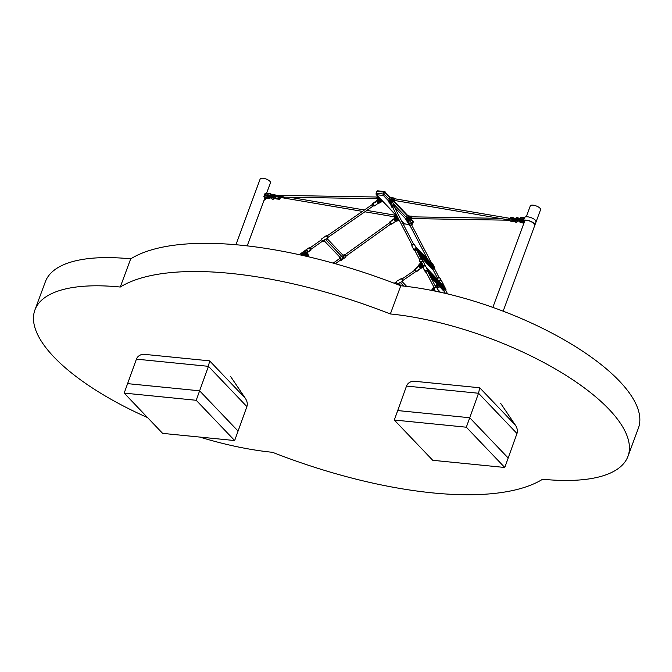 <?xml version="1.0" encoding="UTF-8"?>
<svg xmlns="http://www.w3.org/2000/svg" width="672" height="672" viewBox="0 0 672 672"><rect width="100%" height="100%" fill="white"/><g stroke="black" fill="none" stroke-linecap="round" stroke-linejoin="round"><path stroke-width="1.01" d="M509.947 218.358L394.582 198.736L394.128 199.189L394.792 199.979L394.304 198.702M394.792 199.979L394.355 200.441L508.696 219.895L505.999 218.904M512.98 220.282L513.442 220.282M377.194 197.022L276.301 195.308L273.47 195.72L280.325 197.098L377.068 198.736L376.95 197.425A0.991 0.538 95.7 0 0 377.076 198.744L377.546 199.265A1.529 0.832 95.7 0 1 377.378 197.232A1.529 0.832 95.7 0 1 377.84 196.543L378.269 196.417M283.156 196.686L276.175 196.711L273.47 195.72L280.459 195.695M412.196 218.114L411.323 217.3L411.827 216.846L411.323 217.3L412.196 218.114L411.432 218.534M508.83 218.492L509.88 218.526M411.961 218.568A0.991 0.538 -84.3 0 1 411.902 218.61L411.306 219.047A1.529 0.832 -84.3 0 1 410.399 218.669A1.529 0.832 -84.3 0 1 410.407 216.922A1.529 0.832 -84.3 0 1 411.583 216.3L407.66 215.737A1.546 0.84 95.7 0 0 406.812 216.552L405.922 218.904A1.596 1.218 136.3 0 0 408.584 219.173L409.466 216.812A1.546 0.84 95.7 0 0 410.012 219.089L410.886 219.173A1.546 0.84 -84.3 0 1 410.348 216.905A1.546 0.84 -84.3 0 1 411.188 216.09A1.546 0.84 -84.3 0 1 411.373 216.149M408.223 216.695L408.929 216.77L408.223 216.695M408.542 218.089A1.596 1.218 136.3 0 1 408.635 218.156L408.416 217.921A1.596 1.218 136.3 0 0 406.56 218.022L407.114 216.577A1.546 0.84 95.7 0 0 406.972 217.762M408.92 216.485L408.316 217.064M407.518 219.064L407.03 219.257L407.518 219.064M406.678 219.156L406.459 219.316A1.252 0.949 -43.7 0 0 406.468 219.929M406.207 218.938A1.252 0.949 -43.7 0 0 408.299 219.148A1.252 0.949 -43.7 0 0 406.207 218.938M406.266 219.114A1.252 0.949 136.3 0 1 406.333 218.938L406.72 218.98A0.647 0.496 136.3 0 1 407.795 219.097A0.647 0.496 136.3 0 1 406.711 218.988M408.223 219.316L407.845 219.274A0.647 0.496 -43.7 0 0 407.904 219.097L408.307 219.131M408.248 218.299L408.03 218.929A0.647 0.496 136.3 0 1 408.106 219.114M409.475 216.821L408.61 218.224A1.596 1.218 136.3 0 0 408.416 217.921M409.794 219.71L409.349 218.702L409.181 219.164M410.592 219.148L410.206 220.223M409.937 219.324L409.273 218.912M407.232 220.114L407.341 219.685A0.647 0.496 -43.7 0 0 407.526 219.61L407.585 219.971M408.198 218.224A1.252 0.949 -43.7 0 0 408.148 218.182L407.812 218.686M408.072 218.257A1.252 0.949 -43.7 0 0 407.442 218.299L407.249 218.098A1.252 0.949 -43.7 0 0 407.072 218.173L407.14 218.534M407.123 218.45A1.252 0.949 -43.7 0 0 406.619 218.963M407.383 219.904A0.647 0.496 136.3 0 1 407.148 219.845L406.862 220.139M407.148 219.845L406.56 220.055M406.426 219.971L406.837 219.542A0.647 0.496 -43.7 0 0 406.955 219.643M395.497 217.871A0.647 0.496 -43.7 0 0 396.581 217.98A0.647 0.496 -43.7 0 0 395.497 217.871L395.111 217.82A1.252 0.949 136.3 0 0 395.052 217.997L395.245 218.198A1.252 0.949 -43.7 0 0 395.245 218.812M397.085 218.03A1.252 0.949 136.3 0 1 394.993 217.82A1.252 0.949 136.3 0 1 397.085 218.03L396.69 217.98A0.647 0.496 -43.7 0 1 396.623 218.156L397.009 218.198M396.295 217.946L395.808 218.14L396.295 217.946M397.144 217.468L396.816 217.804A0.647 0.496 136.3 0 1 396.892 217.997M397.471 216.888L397.396 217.106A1.596 1.218 -43.7 0 0 395.338 216.905L395.892 215.46A1.546 0.84 95.7 0 0 395.758 216.644M398.866 219.425L398.521 218.753M395.892 215.46L394.708 217.787A1.596 1.218 -43.7 0 0 397.37 218.056L397.698 217.148M398.042 217.82L397.799 218.501L397.37 218.056M398.387 219.122A1.596 1.218 136.3 0 1 397.345 220.24M397.177 220.844A1.596 1.218 -43.7 0 0 398.815 219.568M396.119 219.778A1.596 1.218 -43.7 0 0 397.799 218.501M396.984 217.106A1.252 0.949 -43.7 0 0 396.925 217.064L396.589 217.568M396.85 217.14A1.252 0.949 -43.7 0 0 396.228 217.174L396.035 216.972A1.252 0.949 -43.7 0 0 395.85 217.048L395.917 217.417M395.9 217.333A1.252 0.949 -43.7 0 0 395.396 217.846M396.194 218.938L396.127 218.56A0.647 0.496 -43.7 0 0 396.304 218.484M396.161 218.786A0.647 0.496 136.3 0 1 395.934 218.728L395.648 219.022M395.346 218.938L395.934 218.728M395.212 218.854L395.573 218.366M397.034 217.182L396.623 217.61M393.775 201.037A1.546 0.84 -84.3 0 1 393.582 201.054A1.546 0.84 -84.3 0 1 393.044 198.786A1.546 0.84 -84.3 0 1 393.893 197.971L390.356 197.618A1.546 0.84 95.7 0 0 389.516 198.425L388.618 200.785A1.596 1.218 136.3 0 0 391.289 201.054L392.171 198.694L391.306 200.105A1.596 1.218 136.3 0 0 389.256 199.903L389.81 198.458A1.546 0.84 95.7 0 0 389.676 199.643M390.928 198.576L391.625 198.643L390.928 198.576M392.171 198.694L392.179 198.702A1.546 0.84 95.7 0 0 392.717 200.97L394.01 200.928A1.529 0.832 -84.3 0 1 393.095 200.542A1.529 0.832 -84.3 0 1 393.103 198.803A1.529 0.832 -84.3 0 1 394.279 198.181L393.893 197.971A1.546 0.84 -84.3 0 1 394.078 198.03M391.616 198.366L391.02 198.946M390.214 200.945L389.726 201.138L390.214 200.945M389.374 201.037L389.155 201.197A1.252 0.949 -43.7 0 0 389.164 201.81M388.912 200.819A1.252 0.949 -43.7 0 0 390.995 201.02A1.252 0.949 -43.7 0 0 388.912 200.819M388.962 200.995A1.252 0.949 136.3 0 1 389.029 200.819L389.416 200.852M389.416 200.869A0.647 0.496 136.3 0 1 390.491 200.978A0.647 0.496 136.3 0 1 389.416 200.869M390.928 201.188L390.541 201.155A0.647 0.496 -43.7 0 0 390.608 200.978L391.003 201.012M390.944 200.18L390.734 200.802A0.647 0.496 136.3 0 1 390.802 200.995M392.381 201.902L392.633 201.205L392.045 200.584L391.877 201.037M393.288 201.029L392.902 202.104M392.633 201.205L391.969 200.794M389.928 201.995L390.037 201.558A0.647 0.496 -43.7 0 0 390.222 201.482L390.289 201.852M390.894 200.105A1.252 0.949 -43.7 0 0 390.844 200.063L390.432 200.491M390.768 200.138A1.252 0.949 -43.7 0 0 390.146 200.172L389.953 199.97A1.252 0.949 -43.7 0 0 389.768 200.046L389.836 200.416M389.819 200.332A1.252 0.949 -43.7 0 0 389.315 200.844M390.079 201.785A0.647 0.496 136.3 0 1 389.844 201.726L389.567 202.02M389.844 201.726L389.256 201.936M389.122 201.852L389.533 201.424A0.647 0.496 -43.7 0 0 389.659 201.524M378.193 199.752A0.647 0.496 -43.7 0 0 379.277 199.853A0.647 0.496 -43.7 0 0 378.193 199.752L377.815 199.702A1.252 0.949 136.3 0 0 377.748 199.878L377.941 200.08A1.252 0.949 -43.7 0 0 377.95 200.693M379.781 199.903A1.252 0.949 136.3 0 1 377.689 199.702A1.252 0.949 136.3 0 1 379.781 199.903M379 199.828L378.47 199.777L379 199.828M379.604 200.248L379.319 200.038A0.647 0.496 -43.7 0 0 379.386 199.853L379.781 199.895M379.84 199.349L379.512 199.685A0.647 0.496 136.3 0 1 379.588 199.878M380.167 198.769L380.092 198.988A1.596 1.218 -43.7 0 0 378.042 198.786L378.588 197.341A1.546 0.84 95.7 0 0 378.454 198.526M381.847 200.525L381.511 201.449L381.083 201.004L381.419 200.088L380.822 199.466L380.495 200.382L380.066 199.937L380.402 199.013M378.588 197.341L377.404 199.668A1.596 1.218 -43.7 0 0 380.066 199.937M381.419 200.088L380.747 199.676M381.083 201.004A1.596 1.218 136.3 0 1 378.605 201.97M379.823 202.726A1.596 1.218 -43.7 0 0 381.511 201.449M378.84 201.659A1.596 1.218 -43.7 0 0 380.495 200.382M379.68 198.988A1.252 0.949 -43.7 0 0 379.621 198.946L379.285 199.45M379.554 199.021A1.252 0.949 -43.7 0 0 378.924 199.055L378.731 198.853A1.252 0.949 -43.7 0 0 378.554 198.929L378.613 199.29M378.605 199.214A1.252 0.949 -43.7 0 0 378.092 199.727M378.613 200.777L378.823 200.441A0.647 0.496 -43.7 0 0 379 200.365L379.21 200.642M378.865 200.668A0.647 0.496 136.3 0 1 378.63 200.609L378.344 200.903M378.042 200.819L378.63 200.609M377.908 200.735L378.319 200.298A0.647 0.496 -43.7 0 0 378.437 200.407M379.73 199.063L379.319 199.483M342.896 258.644L340.948 259.862L339.662 257.796L340.074 256.805M342.93 258.686L343.367 258.115L343.434 258.602M342.955 258.325L341.057 259.627L340.99 258.367L324.845 241.466L323.148 241.223L325.03 239.333L327.18 238.594L325.668 239.576L343.3 258.048L342.871 255.116L344.333 255.158L343.417 258.115M324.904 239.812L325.03 239.333M325.08 239.862L325.584 239.333L324.862 239.736M345.853 256.225L344.828 254.839M327.86 237.451L326.894 236.032M321.56 239.543L323.039 241.542L325.609 239.518M327.054 238.711L328.028 238.022L326.332 235.612L321.342 239.131M310.313 250.421L309.859 249.95L310.313 250.421M309.649 250.429L310.523 249.95M310.682 249.119L309.8 248.018L321.46 239.795M309.742 250.068L310.17 249.841M304.223 251.79L304.903 251.311L304.223 251.79M307.054 253.092L305.432 250.925L307.02 252.924M305.693 251.42L305.743 252.235A1.596 1.218 136.3 0 0 303.752 253.638L303.148 252.538L303.786 253.52M304.29 251.866L304.895 251.303M305.39 253.462L304.912 253.856L305.39 253.462M305.071 254.461A0.647 0.496 136.3 0 1 304.937 254.369L304.256 254.512A1.252 0.949 -43.7 0 0 306.046 252.781A1.252 0.949 -43.7 0 0 304.24 254.503L304.315 254.57M304.256 254.512A1.252 0.949 136.3 0 1 304.181 254.377L304.643 254.05M304.618 254.008A0.647 0.496 136.3 0 1 305.659 253.268A0.647 0.496 136.3 0 1 304.618 254.008M306.23 253.117L305.785 253.436A0.647 0.496 -43.7 0 0 305.701 253.302L306.172 252.966M305.432 250.925L305.399 251.63M303.148 252.538L303.845 254.554A1.596 1.218 136.3 0 0 306.432 252.731M305.046 255.99L304.844 255.57M304.273 254.999A1.596 1.218 -43.7 0 0 304.416 255.192L303.988 254.738M306.995 253.672A1.596 1.218 -43.7 0 0 306.86 253.176M306.163 252.941A1.252 0.949 -43.7 0 0 305.609 252.832L305.416 252.63A1.252 0.949 -43.7 0 0 305.231 252.664L305.197 253.075M305.206 252.941A1.252 0.949 -43.7 0 0 304.634 253.386M304.693 253.411L304.366 253.277A1.252 0.949 -43.7 0 0 304.265 253.445L304.458 253.646A1.252 0.949 -43.7 0 0 304.307 254.285M305.894 254.234L305.836 254.209A0.647 0.496 136.3 0 1 305.458 254.47L305.449 254.579M305.785 253.436L306.256 253.445M305.97 254.142L305.642 254.008A0.647 0.496 -43.7 0 0 305.743 253.84L306.079 253.974M305.046 254.722L305.088 254.302A0.647 0.496 -43.7 0 0 305.264 254.268M304.937 254.369L304.5 254.68M305.416 252.63L305.374 253.075M305.701 253.302L305.609 252.832M373.036 203.885L373.724 203.414L373.036 203.885M374.623 202.793L375.304 202.314L374.623 202.793M372.674 203.524L374.396 205.951L378.235 203.288L376.513 200.819L377.454 199.382L376.9 200.92M373.086 203.944L373.716 203.398M374.665 202.843L375.295 202.297M379.596 202.474L379.932 202.894L378.076 203.028L378.571 201.398C376.765 201.734 376.396 201.071 377.454 199.399L377.496 199.416M374.396 205.951L372.632 203.532L372.406 204.784L373.33 205.985L374.354 205.943M380.596 200.113A1.562 1.193 137.4 0 1 379.789 201.331L380.352 201.944L379.562 202.49L379.932 202.894L378.227 203.288M377.412 199.634A1.613 1.235 -42.6 0 0 378.529 201.314L378.571 201.398M378.638 201.482L379 201.886L379.789 201.331M379 201.886L378.529 201.314M390.365 222.079L391.037 221.592L390.365 222.079M391.919 220.962L392.599 220.475L391.919 220.962M390.004 221.71L391.768 224.112L395.556 221.399L393.792 218.954L394.716 217.501L394.195 219.038M391.02 221.567L390.432 222.155M392.582 220.45L391.986 221.038M398.446 218.602A1.562 1.184 135.3 0 1 397.648 220.03L396.866 220.592L397.244 220.97L395.38 221.147L395.825 219.517C394.044 219.878 393.666 219.206 394.708 217.518L394.75 217.602A1.613 1.226 -44.7 0 0 395.783 219.442L395.825 219.517M390.701 224.154L391.692 224.137L389.97 221.726L389.626 222.659L390.709 224.154M396.9 220.567L397.253 220.954L395.548 221.399M395.892 219.61L396.875 219.568M396.278 219.996L395.783 219.442M433.104 268.212L432.726 269.01L433.104 268.212L434.246 268.212L433.104 268.212M415.078 249.329L414.7 250.135L415.078 249.329L416.228 249.346L415.078 249.329M439.127 277.612L434.246 268.212L433.868 269.01M416.128 249.144L415.85 250.144M438.925 291.782A1.47 0.932 152.6 0 0 438.875 291.648L437.573 289.195M435.254 291.052L435.54 291.572M437.858 289.649L440.303 292.219M437.573 291.623A1.47 0.932 -27.4 0 1 438.908 291.766A1.47 0.932 -27.4 0 1 439.009 291.9L438.875 291.648A1.47 0.932 152.6 0 0 438.875 291.64L439.572 292.06M427.778 270.304A1.47 0.932 152.6 0 0 427.728 270.169L426.426 267.716M424.108 269.573L424.393 270.094L424.108 269.573M427.476 271.018A0.932 0.588 152.6 0 0 425.846 271.732A0.932 0.588 152.6 0 0 425.947 271.807M445.502 289.892A0.932 0.588 152.6 0 0 443.873 290.606A0.932 0.588 152.6 0 0 443.974 290.682M426.653 268.094A1.075 0.68 -27.4 0 0 426.72 268.187L443.705 285.978M430.475 276.788L443.134 290.396A1.47 0.932 152.6 0 0 443.142 290.413L442.982 290.153M443.402 287.515L441.185 284.676L443.402 287.515L440.286 285.289L443.192 288.414L443.075 287.692M425.342 271.925A1.47 0.932 -27.4 0 1 425.242 271.782A1.47 0.932 -27.4 0 1 426.006 270.346A1.47 0.932 -27.4 0 1 427.762 270.287A1.47 0.932 -27.4 0 1 427.862 270.421L445.528 288.8A1.47 0.932 152.6 0 0 443.789 289.036A1.47 0.932 152.6 0 0 443.134 290.405L443.268 290.657A1.47 0.932 -27.4 0 1 444.032 289.22A1.47 0.932 -27.4 0 1 445.788 289.162A1.47 0.932 -27.4 0 1 445.88 289.304A1.47 0.932 -27.4 0 1 445.687 290.254L445.712 289.363C444.293 289.12 443.579 289.607 443.554 290.816L444.158 291.043A1.47 0.932 -27.4 0 1 443.369 290.8A1.47 0.932 -27.4 0 1 443.268 290.657L444.184 291.094M442.243 288.38L439.681 285.692L442.243 288.38L441.941 288.8M431.869 276.478L429.131 273.613L431.869 276.478L431.281 275.344M429.635 275.167L431.567 276.679L429.047 274.033M432.474 276.074L429.736 273.202L432.474 276.074L431.886 274.94M434.658 279.401L431.92 276.528L434.658 279.401L434.07 278.267M434.062 279.804L431.315 276.94L434.062 279.804L433.474 278.67M435.263 278.989L432.516 276.125L435.263 278.989L434.675 277.864M437.447 282.316L434.708 279.451L437.447 282.316L436.859 281.182M436.842 282.727L434.104 279.854L436.842 282.727L436.254 281.593M438.043 281.912L435.305 279.04L438.043 281.912L437.455 280.778M440.236 285.239L437.497 282.366L440.236 285.239L439.648 284.105M439.631 285.642L436.892 282.778L439.631 285.642L439.043 284.508M440.832 284.836L438.094 281.963L440.832 284.836L440.244 283.702M427.82 271.211L429.988 272.95L427.938 270.808M428.459 272.908L429.383 273.361L427.871 271.774M443.276 285.474L444.452 286.734A1.075 0.68 -27.4 0 1 444.352 286.658L445.343 288.565M443.192 288.414L442.504 287.104M442.537 288.725L441.907 287.507M443.772 287.969L443.108 286.692M430.685 275.755L431.273 276.889M429.097 272.026L429.685 273.151M428.492 272.429L429.08 273.563M416.632 248.833A1.47 0.932 152.6 0 0 416.581 248.699L415.279 246.238M412.961 248.094L413.246 248.615L412.961 248.094M416.329 249.539A0.932 0.588 152.6 0 0 414.7 250.253A0.932 0.588 152.6 0 0 414.8 250.337M434.356 268.414A0.932 0.588 152.6 0 0 432.726 269.128A0.932 0.588 152.6 0 0 432.827 269.212M415.565 246.691L432.558 264.499M419.32 255.31L431.987 268.918A1.47 0.932 152.6 0 0 431.995 268.934L431.836 268.674M432.247 266.036L430.038 263.206L432.247 266.036L429.131 263.81L432.046 266.944L431.928 266.221M413.112 248.413L414.212 250.463A1.47 0.932 -27.4 0 1 414.095 250.303A1.47 0.932 -27.4 0 1 414.859 248.867A1.47 0.932 -27.4 0 1 416.615 248.808A1.47 0.932 -27.4 0 1 416.716 248.951L416.581 248.699A1.47 0.932 152.6 0 0 416.581 248.69L434.372 267.33A1.47 0.932 152.6 0 0 432.642 267.557A1.47 0.932 152.6 0 0 431.987 268.926L432.121 269.178A1.47 0.932 -27.4 0 1 432.886 267.742A1.47 0.932 -27.4 0 1 434.641 267.683A1.47 0.932 -27.4 0 1 434.734 267.826A1.47 0.932 -27.4 0 1 434.54 268.775L434.566 267.884C433.146 267.641 432.432 268.128 432.407 269.338L433.012 269.564A1.47 0.932 -27.4 0 1 432.222 269.321A1.47 0.932 -27.4 0 1 432.121 269.178L433.037 269.615M431.096 266.902L428.534 264.214L431.096 266.902L430.794 267.322M420.722 254.999L417.984 252.134L420.722 254.999L420.134 253.873M418.488 253.688L420.42 255.209L417.9 252.563M421.327 254.596L418.58 251.731L421.327 254.596L420.739 253.462M423.511 257.922L420.773 255.049L423.511 257.922L422.923 256.788M422.915 258.325L420.168 255.461L422.915 258.325L422.327 257.191M424.108 257.519L421.369 254.646L424.108 257.519L423.52 256.385M426.3 260.845L423.562 257.972L426.3 260.845L425.712 259.711M425.695 261.248L422.957 258.376L425.695 261.248L425.107 260.114M426.896 260.434L424.158 257.569L426.896 260.434L426.308 259.3M429.089 263.76L426.35 260.896L429.089 263.76L428.501 262.626M428.484 264.163L425.746 261.299L428.484 264.163L427.896 263.029M429.685 263.357L426.947 260.484L429.685 263.357L429.097 262.223M416.674 249.732L418.832 251.471L416.791 249.329M417.312 251.429L418.236 251.882L416.724 250.295M432.13 264.004L433.306 265.255A1.075 0.68 -27.4 0 1 433.205 265.18L434.196 267.086M432.046 266.944L431.357 265.625M431.39 267.246L430.76 266.028M432.625 266.498L431.962 265.213M419.538 254.276L420.126 255.41M417.95 250.547L418.538 251.681M417.346 250.95L417.934 252.084M419.597 260.887L420.05 261.358L419.597 260.887M423.024 261.106L422.537 260.66L423.024 261.106M422.932 261.089L422.495 260.543M441.05 279.98L440.563 279.535L441.05 279.98M440.958 279.964L440.521 279.418M421.529 264.247L421.277 263.987A1.596 1.218 136.3 0 0 420.521 263.676L421.915 262.786A1.546 0.974 152.6 0 0 421.184 263.726L421.369 264.088M422.394 263.701L422.688 264.272L422.394 263.701M422.478 266.608L420.672 266.196L422.923 264.726A1.546 0.974 152.6 0 0 422.243 266.162L422.612 266.876A1.546 0.974 -27.4 0 1 423.301 265.44A1.546 0.974 -27.4 0 1 425.368 265.448A1.546 0.974 -27.4 0 1 425.435 265.717M422.89 263.743L422.285 264.323M420.218 265.314L419.992 264.886L420.218 265.314M419.79 264.642A1.252 0.949 -43.7 0 0 419.362 265.23M419.53 265.205L419.093 265.272A1.252 0.949 -43.7 0 0 419.076 265.448L419.269 265.65A1.252 0.949 -43.7 0 0 419.362 266.087M419.656 264.239A1.252 0.949 -43.7 0 0 420.546 265.961A1.252 0.949 -43.7 0 0 419.656 264.239M419.874 264.659A0.647 0.496 136.3 0 1 420.336 265.549A0.647 0.496 136.3 0 1 419.874 264.659M420.496 265.994L420.336 265.684A0.647 0.496 -43.7 0 0 420.504 265.574L420.655 265.877M421.176 265.129L420.941 265.398A0.647 0.496 136.3 0 1 420.697 265.776L420.504 265.574M420.748 265.196A0.647 0.496 -43.7 0 0 420.764 265.012L421.168 264.953M422.906 267.179L422.117 267.708L421.688 267.263L422.52 266.7M422.268 265.121L422.789 264.466M421.277 263.987A1.596 1.218 136.3 0 1 421.394 265.364L422.134 264.869M421.26 263.18L421.781 262.525M421.126 262.928L419.538 264.004A1.596 1.218 136.3 0 0 420.672 266.196M418.95 266.204L419.378 266.65A1.596 1.218 -43.7 0 0 421.1 266.641M420.395 267.716A1.596 1.218 -43.7 0 0 422.117 267.708M420.798 264.894L421.117 264.398A1.252 0.949 -43.7 0 0 421.117 264.398L420.924 264.197A1.252 0.949 -43.7 0 0 420.781 264.13L420.487 264.592M420.68 264.289A1.252 0.949 -43.7 0 0 420.025 264.482L419.832 264.281M420.454 265.919A0.647 0.496 136.3 0 1 420.118 265.952L419.958 266.196M420.118 265.952L419.639 266.188M419.479 266.146L419.773 265.684A0.647 0.496 -43.7 0 0 419.924 265.751L420.109 265.566M419.538 265.381L419.076 265.448M420.924 264.197L420.605 264.692M440.412 282.576L440.714 283.147L440.412 282.576M437.455 284.096L437.119 284.147A1.252 0.949 -43.7 0 0 437.094 284.323L437.287 284.525A1.252 0.949 -43.7 0 0 437.38 284.962M438.295 284.987A1.252 0.949 136.3 0 1 437.128 283.76M439.471 286.868A1.596 1.218 -43.7 0 0 439.942 286.709M438.925 285.642A1.596 1.218 136.3 0 1 438.455 285.802M438.497 285.188A1.596 1.218 136.3 0 1 436.976 285.079L437.329 285.449A1.596 1.218 136.3 0 1 437.228 285.264M436.976 285.079A1.596 1.218 136.3 0 1 436.934 283.55M437.665 285.062L437.951 284.626A0.647 0.496 -43.7 0 1 437.8 284.558L437.548 284.936M437.951 284.626L438.136 284.827A0.647 0.496 136.3 0 1 438.136 284.827L437.984 285.071M437.094 284.323L437.564 284.256M410.315 221.189A1.504 0.941 152.4 0 0 410.248 220.895A1.504 0.941 152.4 0 0 410.147 220.752A1.504 0.941 152.4 0 0 408.248 220.895A1.504 0.941 152.4 0 0 407.576 222.289A1.504 0.941 152.4 0 0 407.677 222.424M408.685 221.726L408.988 222.306L408.685 221.726M409.382 223.07L409.685 223.65L409.382 223.07M409.265 218.938L410.147 220.634L408.954 218.921A2.15 1.336 152.4 0 0 408.853 218.929C408.694 220.693 407.879 221.239 406.426 220.576A2.15 1.336 152.4 0 0 406.392 220.651L407.702 222.02M409.172 221.768L408.568 222.348M409.878 223.112L409.273 223.692M410.281 226.061A0.924 0.58 -27.6 0 1 411.76 225.044A0.924 0.58 -27.6 0 1 411.802 225.263M411.239 222.911L410.894 222.432M406.426 220.576L406.518 220.508A1.613 1.243 -43.9 0 0 408.761 218.996L408.853 218.929M393.019 203.104A1.504 0.966 152.7 0 0 392.952 202.776A1.504 0.966 152.7 0 0 392.851 202.633A1.504 0.966 152.7 0 0 390.936 202.751A1.504 0.966 152.7 0 0 390.272 204.162A1.504 0.966 152.7 0 0 390.373 204.305M391.356 203.566L391.65 204.137L391.356 203.566M392.036 204.893L392.33 205.464L392.036 204.893M392.498 201.583L392.843 202.516L391.658 200.794A2.15 1.378 152.7 0 0 391.558 200.802C391.373 202.549 390.566 203.095 389.122 202.448A2.15 1.378 152.7 0 0 389.096 202.524L390.432 203.935M391.843 203.608L391.23 204.179M392.524 204.926L391.919 205.506M392.918 207.875A0.924 0.596 -27.3 0 1 394.405 206.867A0.924 0.596 -27.3 0 1 394.447 207.085L405.88 219.038M393.91 204.758L393.557 204.28M389.122 202.448L389.222 202.381A1.613 1.218 -43.5 0 0 391.457 200.869L391.558 200.802M266.448 193.662L270.472 182.759A5.485 1.991 -159.8 0 0 269.22 180.684A5.485 1.991 -159.8 0 0 263.81 178.366A5.485 1.991 -159.8 0 0 260.173 178.962L235.922 244.734M503.16 311.178L540.574 209.681A5.485 1.991 -159.8 0 0 540.456 208.841A5.485 1.991 -159.8 0 0 535.122 205.582A5.485 1.991 -159.8 0 0 530.275 205.884L526.26 216.779M199.777 437.069A172.158 62.798 -159.7 0 0 272.53 452.306A258.821 94.399 -159.7 0 0 542.632 479.228A172.158 62.798 -159.7 0 0 627.976 456.313A172.158 62.798 -159.7 0 0 610.554 410.953A172.158 62.798 -159.7 0 0 390.365 313.958L400.798 285.768A258.821 94.399 -159.7 0 0 130.696 258.846A172.158 62.798 -159.7 0 0 45.352 281.761L34.927 309.952A172.158 62.798 -159.7 0 0 147.571 417.598M627.976 456.313L638.4 428.123A172.158 62.798 -159.7 0 0 620.978 382.763A172.158 62.798 -159.7 0 0 400.798 285.768M390.365 313.958A258.821 94.399 -159.7 0 0 120.263 287.036A172.158 62.798 -159.7 0 0 34.927 309.952M120.263 287.036L130.696 258.846M523.043 221.634L524.236 218.316L522.052 218.232A6.46 4.922 -43.7 0 0 520.951 221.298L523.412 221.466A5.972 2.117 19.8 0 1 523.412 220.886A5.972 2.117 19.8 0 1 529.746 220.92A5.972 2.117 19.8 0 1 534.652 224.935M535.844 221.626A5.972 2.117 -160.2 0 0 530.939 217.61A5.972 2.117 -160.2 0 0 524.605 217.577L523.412 220.886M534.198 224.776A5.485 1.94 -160.2 0 0 529.687 221.088A5.485 1.94 -160.2 0 0 523.866 221.054A5.485 1.94 -160.2 0 0 523.916 221.701L520.296 221.558L519.12 219.383M522.169 222.659L524.009 222.894M523.933 223.087L522.379 222.902M521.917 220.332L522.287 219.316L523.253 219.408L522.892 220.433L521.917 220.332M523.186 219.61L522.497 219.534L522.203 220.366M394.288 420.025L397.698 410.558L469.72 417.74L508.175 458.002L504.764 467.477L432.734 460.295L394.288 420.025L466.318 427.207L504.764 467.477M516.986 433.524L508.175 458.002L469.72 417.74L478.54 393.254L516.986 433.524C517.86 430.903 517.314 428.089 515.348 425.09L479.716 387.769L478.54 393.254L406.51 386.081L397.698 410.558L469.72 417.74L466.318 427.207M479.716 387.769L412.961 381.116C409.66 381.856 407.509 383.502 406.51 386.081M500.64 403.318L515.348 425.09M124.186 393.103L127.596 383.636L199.618 390.81L238.073 431.08L234.662 440.546L162.632 433.373L124.186 393.103L196.216 400.285L234.662 440.546M246.884 406.602L238.073 431.08L199.618 390.81L208.438 366.332L246.884 406.602C247.758 403.973 247.212 401.167 245.246 398.168L209.614 360.847L208.438 366.332L136.408 359.15L127.596 383.636L199.618 390.81L196.216 400.285M209.614 360.847L142.859 354.194C139.558 354.925 137.399 356.58 136.408 359.15M230.538 376.387L245.246 398.168M264.625 196.955L263.819 196.652L265.062 193.393L265.86 193.687L264.625 196.955L266.809 197.039A6.46 4.855 -41.6 0 0 267.582 195.552A6.46 4.855 -41.6 0 0 267.96 194.023L268.17 194.267A6.46 4.855 138.4 0 1 267.8 195.796A6.46 4.855 138.4 0 1 267.028 197.282L264.55 197.165M266.792 195.476A0.588 0.445 138.4 0 1 265.801 195.376A0.588 0.445 138.4 0 1 266.792 195.476M266.818 195.174A0.588 0.445 -41.6 0 0 265.994 195.913M268.321 198.492A6.46 4.855 138.4 0 1 268.229 198.626L265.658 198.719A5.972 2.243 20.8 0 1 265.65 199.34A5.972 2.243 20.8 0 1 264.054 200.172M264.163 199.87A5.485 2.058 -159.2 0 0 265.196 199.172A5.485 2.058 -159.2 0 0 265.163 198.475L268.111 198.744M265.86 193.687L268.178 194.174M522.438 220.382A0.563 0.428 136.3 0 1 523.135 219.752M522.371 220.382A0.622 0.47 136.3 0 1 523.16 219.685M518.767 219.811L516.634 219.475L518.767 219.198M519.204 219.492L519.649 219.316L519.338 220.046L519.607 219.299M519.33 219.274L520.002 219.013L519.33 219.274M519.54 219.685L520.288 219.593L520.069 219.181M513.551 219.005L513.668 219.668M515.348 219.568L514.063 218.996L516.466 219.601L516.256 220.248M515.542 219.769L516.541 220.223M518.07 219.29L515.886 221.054L513.912 219.416L514.954 220.55M518.221 219.047L517.894 218.224A1.882 1.436 136.3 0 1 518.213 219.047A1.882 1.436 136.3 0 0 517.852 218.182A1.882 1.436 136.3 0 1 517.894 218.224L517.852 218.182A1.882 1.436 136.3 0 0 517.096 217.829L515.693 218.266L517.045 217.854L518.087 219.022M514.072 218.98L515.693 218.266M516.44 220.492L515.113 219.475L515.962 220.828L517.65 219.836M513.912 219.408L515.113 219.475M514.895 220.399L513.912 219.509M273.252 197.812L273.991 199.063L272.647 199.298L271.312 198.643L271.001 196.35A2.579 1.94 -41.6 0 1 268.162 197.954L268.632 198.484A2.579 1.94 -41.6 0 0 270.841 197.635M280.594 197.467A0.857 0.462 -84.5 0 1 279.686 197.308M273.907 196.132A1.117 0.84 138.4 0 1 273.882 196.325L273.336 194.922L271.824 195.636M271.656 195.863L272.32 197.635L273.781 196.594A1.117 0.84 138.4 0 1 271.908 196.568M271.589 195.577L273.454 194.67L274.21 195.006A1.882 1.42 138.4 0 0 273.47 194.678L274.529 195.376M273.806 197.56L273.63 197.593A2.898 2.184 138.4 0 1 273.21 197.82L275.201 196.795L272.236 197.854L271.303 196.132L273.42 194.704M275.251 194.947A0.857 0.563 132.8 0 0 274.294 195.098L274.142 195.023M274.075 196.552L275.201 196.795M274.898 196.736L275.36 196.417M273.521 196.93L270.782 196.207M269.959 196.132L269.791 195.51L269.514 196.3M269.791 195.51L269.254 195.787L269.212 195.224L268.414 195.938L269.212 195.224M268.338 195.678A0.857 0.647 -41.6 0 0 269.514 196.249L269.254 195.787M269.766 195.485L269.338 195.443M269.161 195.905L268.439 195.964M266.7 197.156L268.12 197.518L270.757 195.745M270.791 195.653L269.648 193.511L266.524 193.754M266.07 195.93A0.622 0.462 138.4 0 1 266.826 195.258M266.826 195.334A0.563 0.428 -41.6 0 0 266.146 195.938M437.136 288.288L437.926 287.574L435.918 285.331L436.758 283.853A1.613 1.235 -43.7 0 0 438.11 285.44L438.161 285.508C436.372 286.112 435.876 285.541 436.699 283.786M433.919 287.834L433.289 288.389L433.919 287.834M439.194 286.583L439.564 286.978L437.926 287.574M439.538 286.28L439.564 286.978L437.8 287.272L438.161 285.508M433.927 287.851L433.331 288.431M433.717 290.825L434.364 290.732L432.382 288.515L432.138 289.489L433.213 290.724M438.236 285.592L438.959 285.676M438.11 285.44L438.614 285.986M308.339 256.024A1.504 0.932 163.6 0 0 308.33 255.713A1.504 0.932 163.6 0 0 308.196 255.478A1.504 0.932 163.6 0 0 306.222 255.402A1.504 0.932 163.6 0 0 305.483 256.091M306.558 252.529A1.562 1.176 138.4 0 1 307.196 252.84L307.759 253.478A1.562 1.176 138.4 0 1 307.952 253.831L308.213 255.36L307.238 253.512A2.15 1.336 163.6 0 0 307.138 253.512C306.667 255.259 305.81 255.696 304.55 254.806M307.877 252.286L307.171 252.823A1.562 1.176 138.4 0 1 307.39 253.193L307.952 253.831M307.238 253.512L307.6 253.924L307.39 253.193M306.692 252.89A1.226 0.924 138.4 0 1 307.096 253.344M414.75 269.346L416.699 271.589L415.699 271.715L414.691 270.556L414.784 269.287L416.758 271.564L420.311 268.489L418.337 266.213L418.681 265.541M417.766 267.389L417.127 267.943L417.766 267.389M416.296 268.657L415.666 269.212L416.296 268.657M420.655 266.456L420.185 268.153L421.949 267.918L420.311 268.489M417.782 267.414L417.161 267.968M417.598 270.287L418.236 269.749M420.176 266.49L418.706 265.751M421.025 266.868L421.756 266.238A1.562 1.176 -41.6 0 0 421.873 266.12M397.967 283.777L402.856 281.114L401.604 278.628M402.73 280.568L401.982 279.031M402.133 281.694A1.075 0.672 -20 0 1 402.049 281.576L400.344 282.442L403.78 286.079M397.698 283.811L399.445 284.164L400.974 285.785M400.26 282.366L397.614 284.088L396.161 281.518L397.614 284.088M377.941 190.966A1.075 0.58 95.7 0 0 377.706 190.84A1.075 0.58 95.7 0 0 377.126 191.411L383.872 192.083A1.075 0.58 -84.3 0 1 384.46 191.52A1.075 0.58 -84.3 0 1 384.695 191.638A1.075 0.823 136.3 0 1 385.258 192.679L390.046 197.694M393.271 201.071L407.35 215.813M410.575 219.19L413.129 221.869A1.075 0.823 -43.7 0 0 413.011 221.038L412.566 224.036L411.44 224.742M376.706 191.822L376.438 193.301A1.075 0.58 95.7 0 0 376.58 194.754A1.075 0.823 136.3 0 1 376.144 194.552L397.664 217.09M389.138 199.349L384.577 194.569L383.191 193.981L383.872 192.083L385.258 192.679L384.577 194.569A1.075 0.823 136.3 0 1 383.334 195.426A1.075 0.58 -84.3 0 1 383.191 193.981L376.438 193.301L376.018 193.721M413.246 222.146L412.448 223.768L410.903 222.146M406.442 217.468L393.582 204.002M401.873 221.5L404.023 223.742A1.075 0.823 -43.7 0 0 404.46 223.944L401.587 220.945M397.379 216.535L376.58 194.754L383.334 195.426L388.576 200.92M412.02 224.356A1.075 0.823 -43.7 0 0 412.448 223.768L412.566 224.036M408.668 224.364L404.46 223.944A1.075 0.58 95.7 0 0 404.687 224.07A1.075 0.58 95.7 0 0 404.947 223.994M411.079 219.156A1.546 0.84 -84.3 0 1 410.886 219.173L411.306 219.047M411.928 218.568A0.966 0.521 -84.3 0 1 411.659 218.669A0.966 0.521 -84.3 0 1 411.323 217.249A0.966 0.521 -84.3 0 1 411.852 216.737A0.966 0.521 -84.3 0 1 412.062 216.846A0.991 0.538 -84.3 0 1 412.087 216.846L411.583 216.3M412.205 218.165L411.902 218.61A0.991 0.538 -84.3 0 1 411.314 218.366A0.991 0.538 -84.3 0 1 411.323 217.241A0.991 0.538 -84.3 0 1 412.079 216.846M395.279 214.586A1.529 0.832 95.7 0 0 395.144 214.662A1.529 0.832 95.7 0 0 394.682 215.351A1.529 0.832 95.7 0 0 394.85 217.384L394.254 215.544A0.991 0.538 95.7 0 0 394.372 216.863M395.287 214.595A1.546 0.84 95.7 0 0 394.724 215.351A1.546 0.84 95.7 0 0 394.859 217.358M394.548 215.099A0.991 0.538 95.7 0 0 394.254 215.544L395.573 214.536M394.59 200.483A0.966 0.521 -84.3 0 1 394.355 200.55A0.966 0.521 -84.3 0 1 394.019 199.13A0.991 0.538 -84.3 0 1 394.775 198.719A0.991 0.538 -84.3 0 1 394.817 198.769L394.279 198.181M394.615 200.483A0.991 0.538 -84.3 0 1 394.598 200.491A0.991 0.538 -84.3 0 1 394.019 200.248A0.991 0.538 -84.3 0 1 394.019 199.122M394.355 200.55L394.027 199.13A0.966 0.521 -84.3 0 1 394.548 198.618A0.966 0.521 -84.3 0 1 394.792 198.769M377.983 196.476A1.546 0.84 95.7 0 0 377.42 197.232A1.546 0.84 95.7 0 0 377.555 199.24M377.252 196.972A0.991 0.538 95.7 0 0 376.95 197.425L377.84 196.543A1.529 0.832 95.7 0 1 377.975 196.468M302.156 255.335L301.031 253.453L299.275 254.696M302.509 255.452L301.031 253.453M344.837 254.713L346.055 256.897L344.837 254.713M339.587 258.418L340.838 260.274M328.028 238.022L326.332 235.612M342.972 255.268A1.075 0.68 150.7 0 0 344.333 255.158M342.871 255.116L327.163 238.686A1.075 0.68 150.7 0 0 327.23 238.778M306.566 249.539L308.272 251.966L306.566 249.539L309.271 247.632L310.976 250.06L308.272 251.966M310.859 249.312L309.893 247.951M308.02 251.983L306.079 249.799L301.812 252.806L303.526 255.368L301.795 252.857M307.91 252.269L306.121 249.808M397.068 219.442L397.648 220.03M435.859 287.28L434.423 288.028M436.867 287.826A1.47 0.932 152.6 0 0 436.808 287.666A1.47 0.932 152.6 0 0 436.708 287.532A1.47 0.932 152.6 0 0 434.952 287.582A1.47 0.932 152.6 0 0 434.196 289.027A1.47 0.932 152.6 0 0 434.288 289.162M438.119 291.74L438.724 291.875M438.858 291.572L437.867 289.666A1.075 0.68 -27.4 0 1 437.8 289.573M439.001 292.194L439.303 291.774M424.712 265.801L423.276 266.549M425.72 266.347A1.47 0.932 152.6 0 0 425.662 266.188A1.47 0.932 152.6 0 0 425.561 266.053A1.47 0.932 152.6 0 0 423.805 266.104A1.47 0.932 152.6 0 0 423.049 267.548A1.47 0.932 152.6 0 0 423.142 267.683M424.259 269.892L425.359 271.942A1.47 0.932 -27.4 0 0 426.14 272.168L425.536 271.942C425.552 270.732 426.275 270.245 427.686 270.488L427.661 271.37A1.47 0.932 -27.4 0 0 427.862 270.421L427.686 271.421M443.738 285.222A1.47 0.932 152.6 0 0 443.688 285.062A1.47 0.932 152.6 0 0 443.587 284.928A1.47 0.932 152.6 0 0 442.537 284.71M443.747 287.364L444.301 287.204M444.452 286.734L445.528 288.8M426.72 268.187L427.711 270.094M413.566 244.331L412.129 245.07M414.574 244.868A1.47 0.932 152.6 0 0 414.515 244.709A1.47 0.932 152.6 0 0 414.414 244.574A1.47 0.932 152.6 0 0 412.658 244.633A1.47 0.932 152.6 0 0 411.894 246.07A1.47 0.932 152.6 0 0 411.995 246.204M414.238 250.488A1.47 0.932 -27.4 0 0 414.985 250.698L414.389 250.463C414.406 249.253 415.128 248.766 416.539 249.01L416.514 249.9A1.47 0.932 -27.4 0 0 416.716 248.951L416.539 249.95M431.584 263.206L431.382 263.222A1.47 0.932 152.6 0 1 432.44 263.449A1.47 0.932 152.6 0 1 432.541 263.584A1.47 0.932 152.6 0 1 432.592 263.752M416.564 248.615L415.573 246.716A1.075 0.68 -27.4 0 1 415.506 246.616M432.6 265.885L433.154 265.726M416.707 249.245L417.01 248.825M433.306 265.255L434.372 267.33M419.807 261.332L420.655 262.945A1.487 0.941 -27.4 0 1 420.596 262.853A1.487 0.941 -27.4 0 1 421.26 261.467A1.487 0.941 -27.4 0 1 423.234 261.484A1.487 0.941 -27.4 0 1 423.276 261.584L423.116 261.265M421.067 258.804L420.084 259.123M419.404 260.551L420.042 259.09L422.041 259.182A1.487 0.941 152.6 0 0 420.067 259.165A1.487 0.941 152.6 0 0 419.404 260.551L419.496 260.736M438.799 280.787A1.487 0.941 -27.4 0 1 439.278 280.342A1.487 0.941 -27.4 0 1 441.252 280.358A1.487 0.941 -27.4 0 1 441.294 280.459L441.143 280.14M439.085 277.679L438.11 277.998M437.43 279.426L438.068 277.964L440.059 278.057A1.487 0.941 152.6 0 0 438.094 278.04A1.487 0.941 152.6 0 0 437.38 279.3M425.393 266.087L423.486 261.828A1.546 0.974 152.6 0 0 421.42 261.82A1.546 0.974 152.6 0 0 420.714 263.206M423.31 261.626A1.529 0.966 152.6 0 0 422.982 261.442A1.529 0.966 152.6 0 0 421.403 261.786A1.529 0.966 152.6 0 0 420.706 262.618A1.529 0.966 152.6 0 0 420.664 262.996M422.965 267.212A1.529 0.966 -27.4 0 1 423.326 265.49A1.529 0.966 -27.4 0 1 424.813 265.121A1.529 0.966 -27.4 0 1 425.435 265.927M422.789 267.086A1.546 0.974 -27.4 0 1 422.612 266.876L423.116 267.271M441.336 280.501A1.529 0.966 152.6 0 0 441 280.316A1.529 0.966 152.6 0 0 439.429 280.661A1.529 0.966 152.6 0 0 439.018 281.022A1.546 0.974 152.6 0 1 439.438 280.694A1.546 0.974 152.6 0 1 441.512 280.703L443.386 284.323A1.546 0.974 -27.4 0 1 443.461 284.592M441.89 284.029A1.546 0.974 -27.4 0 1 443.386 284.323L443.411 284.962M441.941 284.08A1.529 0.966 -27.4 0 1 443.453 284.802M410.29 226.078L409.76 225.918A1.487 0.924 -27.6 0 1 409.979 224.213A1.487 0.924 -27.6 0 1 411.499 223.86A1.487 0.924 -27.6 0 1 411.986 224.75L411.953 224.154A1.504 0.941 -27.6 0 1 412.02 224.398M409.45 225.75A1.504 0.941 -27.6 0 1 409.282 225.548A1.504 0.941 -27.6 0 1 409.954 224.162A1.504 0.941 -27.6 0 1 411.953 224.154L411.382 223.054M392.927 207.9L392.44 207.757A1.487 0.949 -27.3 0 1 392.616 206.01A1.487 0.949 -27.3 0 1 394.153 205.682A1.487 0.949 -27.3 0 1 394.624 206.632L394.607 205.985A1.504 0.966 -27.3 0 1 394.674 206.254M392.104 207.581A1.504 0.966 -27.3 0 1 391.927 207.371A1.504 0.966 -27.3 0 1 392.591 205.96A1.504 0.966 -27.3 0 1 394.607 205.985L394.044 204.901M524.32 220.584L523.916 221.701M265.776 197.635L265.541 198.274M265.574 197.4L265.23 198.307M520.968 222.508L520.817 222.491A2.579 1.966 136.3 0 1 519.775 222.004L519.288 221.5A2.579 1.966 136.3 0 1 518.86 220.072M522.598 222.667L520.338 221.987A2.579 1.966 136.3 0 1 519.288 221.5L518.96 219.416M524.311 222.071A2.579 1.966 136.3 0 1 522.438 222.659L521.917 221.726M520.296 221.558L521.959 222.155A2.579 1.966 136.3 0 0 523.345 221.869M524.807 220.408A2.579 1.966 136.3 0 1 524.076 221.365M523.488 217.501L523.631 217.51A2.579 1.966 136.3 0 1 524.504 217.846M519.103 219.232A2.579 1.966 136.3 0 1 521.858 217.342M524.681 218.005L523.564 217.476L524.387 218.173M518.994 219.324L521.942 217.316L523.387 217.644M519.154 219.282L521.766 217.484M520.741 219.164A0.857 0.655 136.3 0 1 519.498 220.357M519.338 220.046A0.857 0.655 -43.7 0 0 520.817 219.811A0.857 0.655 -43.7 0 0 520.01 219.03L520.237 219.265M514.139 218.131L514.433 218.551M514.013 221.08A1.294 0.697 -84.1 0 1 513.458 221.449A1.294 0.697 -84.1 0 1 513.173 221.298L510.006 220.702A1.294 0.697 -84.1 0 1 509.846 218.963L509.872 220.441M510.796 217.888L509.779 218.963M510.577 221.155L510.3 221.004A1.294 0.697 95.9 0 0 510.577 221.155L513.458 221.449L514.298 220.735M514.273 220.668L513.484 221.088L513.072 219.408L513.341 218.652L514.416 218.534M511.106 217.678A1.294 0.697 95.9 0 0 510.829 217.526A1.294 0.697 95.9 0 0 510.124 218.207L512.996 218.501A1.294 0.697 -84.1 0 1 513.71 217.82A1.294 0.697 -84.1 0 1 513.988 217.972L514.122 218.232M513.198 220.786L510.14 220.844M513.341 218.652L512.719 219.257L509.846 218.963L509.989 218.24L509.863 220.483M514.525 218.518L513.71 217.82L510.829 217.526L510.014 218.308M513.072 219.408L512.719 219.257A1.294 0.697 95.9 0 0 512.887 220.996L513.484 221.088M516.289 217.93L513.668 218.879M513.668 220.508A0.857 0.47 -84.1 0 1 513.845 218.803M515.071 221.903A0.857 0.554 -45 0 1 515.054 221.894L513.626 220.458A0.857 0.554 -45 0 1 514.416 219.139M519.33 220.441L516.306 222.466L515.054 221.894A0.857 0.554 -45 0 1 515.256 220.903M515.189 220.844L515.945 221.189L518.036 219.887A1.882 1.436 136.3 0 1 515.928 221.18A1.882 1.436 136.3 0 1 515.189 220.844A2.898 2.209 136.3 0 1 515.155 220.811A2.898 2.209 136.3 0 1 515.138 220.794L515.122 220.777A2.898 2.209 136.3 0 1 515.122 220.777A2.898 2.209 136.3 0 1 514.912 220.508L515.894 221.138A1.882 1.436 136.3 0 0 517.969 219.878M517.482 218.98A1.117 0.848 -43.7 0 0 515.668 219.307M517.86 218.988L516.961 218.081L515.222 219.164M515.575 219.576A1.117 0.848 -43.7 0 0 517.474 219.635M516.541 219.845L515.962 219.761M514.122 218.946L515.684 218.24M276.998 196.854L275.932 196.669M280.661 197.476L279.518 198.887L279.124 197.182M275.906 198.248L275.898 196.745A1.294 0.697 95.5 0 0 276.041 198.5L278.922 198.778A1.294 0.697 -84.5 0 1 278.737 197.148M276.167 198.643L279.208 199.097A1.294 0.697 95.5 0 0 279.51 199.265A1.294 0.697 95.5 0 0 280.056 198.895M275.814 196.652L275.932 198.45L276.62 198.988A1.294 0.697 -84.5 0 1 276.326 198.82L275.898 198.274M275.579 196.602L275.68 197.081M275.806 198.265L274.042 198.836M273.134 197.694L272.244 197.946A1.882 1.42 138.4 0 1 271.446 197.56L273.218 197.828A1.882 1.42 138.4 0 1 272.278 197.988A1.882 1.42 138.4 0 1 271.488 197.602A1.882 1.42 138.4 0 1 271.471 197.585M272.286 195.796A1.117 0.84 138.4 0 1 273.664 195.56M271.446 197.56A1.882 1.42 138.4 0 1 271.211 196.375L271.446 197.56M271.606 195.577A1.882 1.42 138.4 0 1 273.437 194.678M269.556 196.3A0.857 0.647 138.4 0 1 268.405 196.417L269.674 195.25A0.857 0.647 138.4 0 1 269.825 195.485A0.857 0.647 -41.6 0 0 268.968 195.115M268.12 197.518L268.162 197.954L266.498 197.358M265.927 197.803A2.579 1.94 -41.6 0 0 267.011 198.324L268.699 198.526L267.086 198.366L265.44 197.249A2.579 1.94 -41.6 0 0 265.457 197.274A2.579 1.94 -41.6 0 0 266.54 197.795L267.162 198.341M268.027 193.343L269.741 193.368M268.111 193.217A2.579 1.94 -41.6 0 0 266.465 193.746M269.648 193.511L269.892 193.385A2.579 1.94 -41.6 0 1 270.976 193.906L271.446 194.435A2.579 1.94 -41.6 0 1 271.807 195.199M271.303 195.518A2.579 1.94 -41.6 0 0 270.976 193.906L268.195 193.183L266.347 193.738M270.858 197.728L268.792 198.492M432.382 288.515L434.423 290.707L434.86 290.312M421.756 266.238L422.302 266.851M402.898 280.904L401.402 278.552L396.161 281.518M396.396 281.912L397.102 283.844M394.54 215.107L366.862 210.395M364.434 209.983L289.632 197.257M394.33 216.812L364.837 211.798M362.41 211.386L276.175 196.711M499.523 218.333L411.608 216.821M509.662 220.223L411.726 218.568M376.144 194.552L376.589 191.545L377.706 190.84L384.46 191.52L390.676 197.652M393.876 201.004L407.98 215.771M411.18 219.122L413.011 221.038M404.023 223.742L408.719 224.473M411.659 218.669L411.331 217.249L411.852 216.737M394.01 200.928L394.901 200.046M394.027 199.13L394.548 198.618M310.792 249.421L322.451 241.206M340.477 260.081L335.294 263.735M339.486 258.67L333.161 263.13M327.818 237.485L373.271 205.951M326.802 236.09L372.288 204.532M390.634 224.129L345.761 256.292M389.634 222.726L344.795 254.873M343.375 255.175L344.358 254.486M341.065 260.417L346.055 256.897M309.901 247.951L309.271 247.632M310.876 249.329L310.976 250.06M301.426 253.772L301.812 252.806M304.172 254.94L303.601 255.343M302.56 255.377L303.526 255.368M372.683 203.473L376.513 200.819M390.012 221.659L393.8 218.946M445.368 293.37L443.764 290.287M437.598 278.401L432.617 268.808M447.577 293.899L445.292 289.498M414.599 249.934L419.572 259.526M425.746 271.412L434.364 288.028M416.228 249.346L421.1 258.737M427.274 270.623L435.893 287.23M427.661 259.316L410.08 225.683M431.6 263.155L411.608 224.885M392.717 207.488L412.079 245.053M394.246 206.699L413.616 244.28M435.179 290.917L434.196 289.027C434.44 287.482 435.271 286.978 436.691 287.507L437.749 289.481M440.362 292.236L437.732 289.447M424.032 269.438L423.049 267.548C423.293 266.003 424.124 265.499 425.544 266.028L426.602 268.002M442.495 284.659L443.688 285.062L445.88 289.304L445.712 290.296M444.1 286.339L426.586 267.968M425.359 271.942L426.157 272.219M412.885 247.968L411.894 246.07C412.146 244.532 412.978 244.02 414.397 244.549L415.456 246.523M431.348 263.18L432.541 263.584L434.734 267.826L434.566 268.825M432.953 264.86L415.439 246.498M414.212 250.463L415.01 250.74M422.041 259.182L422.848 260.736M440.059 278.057L440.866 279.611M420.731 263.256L420.706 262.618M423.486 261.828L422.982 261.442M441 280.316L441.512 280.703M409.76 225.918L407.576 222.289M411.146 222.608L410.248 220.895M411.81 225.28L411.986 224.75M392.44 207.757L390.272 204.162M393.826 204.473L392.952 202.776M394.456 207.11L394.624 206.632M265.138 197.224L247.204 245.885M524.933 220.382L492.853 307.39M523.916 221.794L524.362 220.559M265.65 199.34L265.952 198.534M265.163 198.374L265.541 197.366M524.261 222.197L522.514 222.692L519.775 222.004M519.548 219.232L520.716 219.139L520.901 219.954L519.296 219.979M518.759 219.19L519.338 219.248M516.902 220.324L516.634 219.475M519.338 220.114L517.373 219.87M516.365 217.728L517.658 217.518L519.313 218.702M517.852 218.182L516.155 217.988L514.097 218.938M517.423 219.71L516.508 220.382M280.703 197.484L279.51 199.265L276.62 198.988M275.638 195.308L274.016 194.393L271.48 195.552M273.739 196.644L272.765 197.274L273.815 196.442M273.218 197.828L273.655 197.602M273.664 197.4C273.034 195.997 271.95 195.384 270.396 195.569M270.497 195.552L269.741 195.476M270.598 196.409L272.849 197.207M270.497 196.417L269.648 196.333M269.716 196.333L268.43 196.442M271.824 195.191L271.446 194.435M432.415 288.464L433.902 287.137M435.229 285.953L435.918 285.331M431.214 290.321L432.172 289.54M414.532 270.362L401.797 279.14M396.144 282.223L394.145 283.198M415.657 271.664L402.578 280.678M396.984 283.727L396.346 284.046M308.658 256.83L308.33 255.713M308.372 255.864L308.498 255.259M414.784 269.287L418.337 266.213M406.686 286.415L402.091 281.551"/></g></svg>
